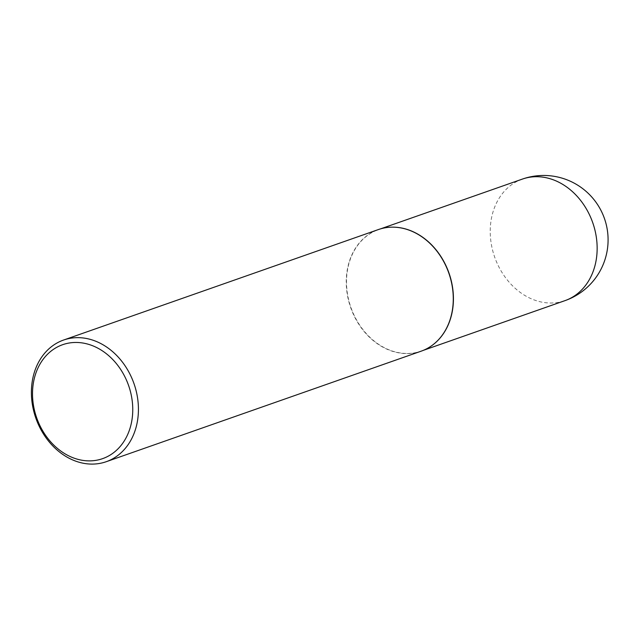 <?xml version="1.0" encoding="UTF-8"?>
<svg xmlns="http://www.w3.org/2000/svg" width="640" height="640" viewBox="0 0 640 640"><rect width="100%" height="100%" fill="white"/><g stroke="black" fill="none" stroke-linecap="round" stroke-linejoin="round"><path stroke-width="0.48" stroke-dasharray="3.2 2.4" d="M432.384 345.2A64.4 51.968 70.7 0 1 421.288 351.072A64.4 51.968 70.7 0 1 355.48 318A64.4 51.968 70.7 0 1 378.632 229.544A64.4 51.968 70.7 0 1 390.968 227.192M421.104 351.2A64.464 52.016 70.7 0 1 355.232 318.104A64.464 52.016 70.7 0 1 378.408 229.552M522.368 179.096A64.4 51.968 -109.3 0 0 514.024 183.104A64.4 51.968 -109.3 0 0 499.208 267.56A64.4 51.968 -109.3 0 0 565.016 300.624M378.632 229.544L380.624 228.84M421.288 351.072L423.28 350.368"/><path stroke-width="0.96" d="M390.968 227.192A64.4 51.968 70.7 0 1 391.08 227.184A64.4 51.968 70.7 0 1 444.448 262.608A64.4 51.968 70.7 0 1 432.472 345.136A64.4 51.968 70.7 0 1 432.384 345.2M63.568 340.048L378.408 229.552A64.464 52.016 70.7 0 1 390.864 227.192A64.464 52.016 70.7 0 1 444.288 262.648A64.464 52.016 70.7 0 1 432.304 345.256A64.464 52.016 70.7 0 1 421.104 351.2L106.264 461.696A64.464 52.016 70.7 0 1 40.384 428.6A64.464 52.016 70.7 0 1 63.568 340.048A64.464 52.016 70.7 0 1 129.44 373.144A64.464 52.016 70.7 0 1 106.264 461.696M124.336 375.704A60.368 48.712 -109.3 0 0 54.816 348.464A60.368 48.712 -109.3 0 0 40.936 427.64A60.368 48.712 -109.3 0 0 110.448 454.88A60.368 48.712 -109.3 0 0 124.336 375.704M588.176 212.168A64.4 51.968 -109.3 0 0 522.368 179.096A64.4 64.4 0 0 1 600.76 210.024A64.4 64.4 0 0 1 565.016 300.624A64.4 51.968 -109.3 0 0 573.36 296.616A64.4 51.968 -109.3 0 0 588.176 212.168M380.624 228.84L522.368 179.096M423.28 350.368L565.016 300.624"/></g></svg>
